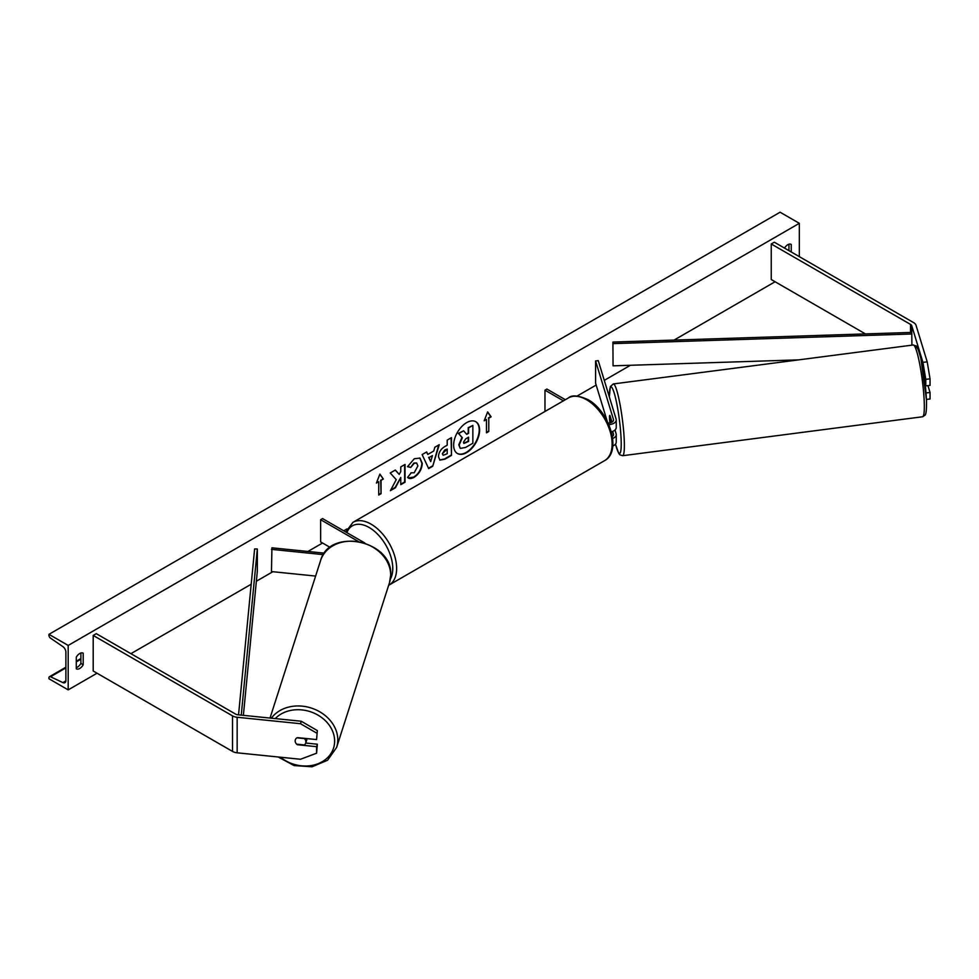 <?xml version="1.0" encoding="UTF-8"?>
<svg xmlns="http://www.w3.org/2000/svg" width="979" height="979" viewBox="0 0 979 979"><rect width="100%" height="100%" fill="white"/><g stroke="black" fill="none" stroke-linecap="round" stroke-linejoin="round"><path stroke-width="1.47" d="M922.928 362.328L927.211 361.887L930.05 378.873L930.05 385.396L925.767 385.836L925.767 379.314L922.928 362.328L911.755 325.75A4.357 2.509 0 0 0 910.543 324.416L771.244 243.979L771.244 279.529L865.436 333.912M930.05 378.873L925.767 379.314M927.211 361.887L916.038 325.309A8.713 5.03 0 0 0 913.627 322.629L774.316 242.205L771.244 243.979M925.155 383.829L925.767 385.836M926.44 399.395L930.05 399.028L930.05 392.506L927.945 385.604M926.036 392.909L930.05 392.506M297.432 744.26L297.298 744.713A5.446 4.381 17 0 1 295.156 740.944A5.446 4.381 17 0 1 295.303 739.904A5.446 4.381 17 0 1 297.298 737.615L316.584 739.573L317.343 730.579L316.584 739.573M317.343 730.579L301.263 721.242L237.909 714.792A4.357 2.509 180 0 1 235.584 714.095L96.285 633.67L93.201 635.444L93.201 670.994L232.512 751.419A8.713 5.03 180 0 0 237.151 752.814L300.516 759.263L316.584 753.206L316.584 746.683L297.298 744.713M301.263 721.242L300.516 723.714L237.151 717.264A8.713 5.03 180 0 1 232.512 715.869L93.201 635.444M316.584 753.206L317.343 744.211L305.729 743.024M317.343 744.211L316.584 746.683M300.516 723.714L316.584 733.051M379.485 551.458L379.889 551.691A8.162 4.711 180 0 1 382.104 554.041M324.392 553.147L271.929 547.812L271.464 571.577L315.605 576.068M323.364 554.64L271.464 549.354M364.788 542.978L322.556 518.589L320.622 519.69L320.622 541.913L330.131 547.396M320.622 519.69L358.057 541.301M611.973 422.133L609.905 415.39A5.446 0.771 -95.8 0 0 609.807 415.475L609.672 415.488A5.446 0.661 -97.4 0 0 609.525 417.703A5.446 0.771 -95.8 0 0 609.905 422.5L610.027 422.879M611.337 431.812A8.162 4.711 0 0 0 616.244 427.493L616.244 419.942A8.162 4.711 0 0 0 616.121 419.122L598.267 360.676L595.587 360.945L595.587 383.168L607.188 421.141M608.816 424.629A8.162 4.711 0 0 0 616.244 419.942M608.13 423.087A5.446 3.145 0 0 0 613.527 419.942A5.446 3.145 0 0 0 613.441 419.391L595.587 360.945M612.768 446.02A8.162 4.711 0 0 0 616.244 442.153L616.244 434.603A8.162 4.711 180 0 1 612.646 438.506M616.244 434.603A8.162 4.711 180 0 0 616.121 433.783L614.971 430.026M612.634 431.409L613.441 434.064A5.446 3.145 180 0 1 613.527 434.603A5.446 3.145 180 0 1 612.364 436.536M544.973 411.474L544.973 390.168L546.894 389.055L565.348 399.713M544.973 390.168L563.427 400.827M615.314 416.491A5.446 0.661 -97.4 0 0 614.922 415.206M611.275 419.881L611.018 419.918A5.446 0.661 -97.4 0 1 611.324 422.463M616.244 424.641A5.446 0.661 -97.4 0 0 616.244 423.32M609.525 417.703A5.446 0.661 -97.4 0 0 609.929 421.68L610.272 422.818M609.672 415.488L611.018 419.918M466.628 452.616A18.356 10.598 120 0 0 478.621 436.438A18.356 10.598 120 0 0 475.806 421.729A18.356 10.598 120 0 0 466.628 422.634A18.356 10.598 120 0 0 454.635 438.812A18.356 10.598 120 0 0 457.45 453.522A18.356 10.598 120 0 0 466.628 452.616M457.254 453.399A18.356 10.598 120 0 0 466.237 452.384A18.356 10.598 120 0 0 478.18 436.389A18.356 10.598 120 0 0 475.61 421.619M76.276 657.215A6.804 3.928 -60 0 1 79.74 653.519A6.804 3.928 -60 0 1 83.142 653.177A6.804 3.928 -60 0 1 83.203 653.213L83.203 664.765A6.804 3.928 -60 0 1 76.338 668.804A6.804 3.928 -60 0 1 76.276 668.767L76.276 657.215M791.252 251.982L791.252 244.432A6.804 3.928 120 0 0 791.191 244.395A6.804 3.928 120 0 0 787.789 244.726A6.804 3.928 120 0 0 784.522 248.091M410.96 472.796L414.203 472.784L417.874 465.967L416.675 463.03L414.203 463.287L410.727 467.448L407.509 466.665L414.337 458.71L419.991 458.099L422.267 463.373C421.9 469.259 419.196 473.909 414.154 477.299C411.082 478.927 408.916 478.951 407.619 477.373L411.156 472.894M408.5 478.058L407.619 477.373M438.47 456.667L438.47 456.618C438.763 452.212 440.966 448.81 445.09 446.387L447.207 445.176L447.207 440.097L451.466 437.637L451.466 455.406L444.87 459.212L439.889 460.106L438.47 456.667M396.238 479.649L390.413 490.65L395.467 487.738L400.766 477.471L400.766 484.678L405.037 482.219L405.037 464.438L400.766 466.897L400.766 471.499L399.212 474.411L395.332 470.042L390.217 472.992L396.238 479.649M68.187 645.442L68.187 689.877L48.95 678.765L48.95 677.835A2.447 1.42 60 0 1 49.452 676.709A2.447 1.42 60 0 1 50.529 676.758L62.913 682.596A4.626 2.668 -120 0 0 64.92 682.657A4.626 2.668 -120 0 0 65.887 680.54L65.887 652.112A4.626 2.668 -120 0 0 62.913 646.629L50.529 638.161A2.447 1.42 60 0 1 48.95 635.261L48.95 634.331L68.187 645.442L799.329 223.322L799.329 256.645M68.187 689.877L97.056 673.209M130.917 653.666L251.199 584.218M256.363 581.232L272.86 571.712M307.92 551.471L322.556 543.027M343.715 530.802L346.958 528.929M577.133 396.042L596.162 385.053M604.288 380.366L630.403 365.289M674.054 340.092L775.087 281.756M488.79 418.168L491.103 416.834L487.64 411.902L484.177 420.823L486.477 419.501L486.477 432.828L488.79 431.494L488.79 418.168L488.79 431.494M376.425 483.039L379.889 474.105L383.352 479.037L381.039 480.371L381.039 493.697L378.738 495.031L378.738 481.705L376.425 483.039M427.799 454.452L433.758 451.013L434.847 447.232L439.253 444.686L432.73 466.237L428.655 468.598L422.133 454.562L426.685 451.943L427.799 454.452L426.452 452.078M788.939 250.648L788.939 244.224M80.89 653.017L80.89 663.432A6.804 3.928 -60 0 1 76.276 667.641M48.95 634.331L780.092 212.21L799.329 223.322M80.89 663.432L83.203 664.765M460.191 448.211L459.175 445.004L462.357 437.711L458.674 433.624L463.605 430.772L466.714 434.37L468.586 433.293L468.586 427.896L472.857 425.424L472.857 443.242L465.563 447.452L460.46 448.37M460.154 448.198L458.796 444.784L461.966 437.491L458.674 433.624M466.457 434.076L468.207 433.073L468.207 427.676L472.857 425.424M458.282 433.403L463.605 430.772M488.399 431.274L486.477 432.388M484.397 420.26L486.477 419.501M488.399 417.935L490.712 416.613L487.554 412.11M379.803 474.325L383.352 479.037M382.96 478.817L381.039 480.371M380.66 480.151L381.039 493.697M378.738 494.591L380.66 493.477M376.646 482.463L378.738 481.705M399.212 474.411L395.21 470.116M400.766 484.238L404.645 481.986L404.645 464.658M390.756 490.014L395.088 487.518L400.766 477.471M447.207 449.031L444.796 449.973L442.349 453.693L443.254 455.272L447.207 453.73L447.207 449.031L442.349 453.754L443.083 455.137M451.086 437.858L451.466 455.406M451.086 455.186L444.49 458.992L439.706 459.983M419.795 457.988L421.888 463.153C421.508 469.039 418.804 473.677 413.774 477.079L408.316 477.936M416.479 462.932L413.811 463.067L410.727 467.448M410.336 467.228L407.57 466.555M432.449 455.578L429.022 457.56L430.723 461.598L432.449 455.578L429.022 457.56M428.631 457.328L430.723 461.598M438.702 445.004L432.73 466.237M432.351 466.016L428.484 468.243M463.471 442.227L463.936 443.426L468.586 441.431L468.586 437.16L465.771 438.788L463.471 442.227M463.765 443.291L468.207 441.211L468.207 437.38M296.698 744.187L304.347 744.958A5.446 4.479 -162.2 0 0 305.729 743.061L306.855 739.524A5.446 4.479 -162.2 0 0 307.027 738.594M305.729 743.061A5.446 4.479 -162.2 0 0 305.901 741.935A5.446 4.479 -162.2 0 0 304.396 738.594L296.906 737.836M295.34 739.794A5.446 4.479 -162.2 0 0 295.181 740.846M612.915 342.063L613.062 365.84L612.915 342.063L911.755 332.419L911.914 345.159M798.766 359.856L613.062 365.84M911.914 333.986L613.062 343.629M238.546 714.854L254.613 548.925L257.33 549.011L257.33 571.222L243.379 715.343M241.25 715.135L257.33 549.011M910.543 324.416L910.543 332.456M911.755 325.75L911.755 332.419M232.512 715.869L232.512 751.419M237.151 717.264L237.151 752.814M613.441 419.391L613.441 420.481M613.441 434.064L613.441 435.153M568.432 397.927C571.797 394.806 578.271 395.357 587.889 399.591C609.391 410.996 622.216 451.478 604.63 460.607A36.186 20.889 -120 0 0 610.174 431.617A36.186 20.889 -120 0 0 586.531 399.726A36.186 20.889 -120 0 0 568.432 397.927L352.942 522.345A36.186 20.889 60 0 1 371.041 524.132A36.186 20.889 60 0 1 394.684 556.023A36.186 20.889 60 0 1 389.128 585.026L388.663 585.283M390.364 579.078A33.47 19.323 -120 0 0 369.107 527.473A33.47 19.323 -120 0 0 346.872 532.625M915.561 348.132A33.47 4.087 82.6 0 1 921.667 362.059A33.47 4.087 82.6 0 1 926.415 399.554M924.213 401.451A36.186 4.418 -97.4 0 0 919.709 364.041A36.186 4.418 -97.4 0 0 913.272 344.987C917.666 347.055 916.185 342.785 920.896 358.436L926.464 399.787C926.819 414.117 925.314 414.692 925.033 415.169L922.585 416.76A36.186 4.418 -97.4 0 0 924.213 401.451M615.51 444.123A33.47 4.087 -97.4 0 0 621.114 439.204A33.47 4.087 -97.4 0 0 614.653 394.574A33.47 4.087 -97.4 0 0 609.379 397.058M913.272 344.987L613.319 383.939A36.186 4.418 82.6 0 1 619.756 402.993A36.186 4.418 82.6 0 1 624.259 440.403A36.186 4.418 82.6 0 1 622.632 455.712L922.585 416.76M62.913 682.596L65.862 680.882M50.529 676.758L65.887 667.886M76.276 661.89L80.89 659.222M275.246 718.598A33.47 27.547 17.8 0 1 312.142 712.345A33.47 27.547 17.8 0 1 334.634 741.213A33.47 27.547 17.8 0 1 315.507 764.587A33.47 27.547 17.8 0 1 280.471 757.22M278.183 756.987L294.104 765.578L312.056 766.79L327.561 760.242L336.605 747.454A36.186 29.786 -162.2 0 0 337.792 740.014A36.186 29.786 -162.2 0 0 311.53 708.123A36.186 29.786 -162.2 0 0 271.342 718.194M390.682 575.26A36.186 29.786 17.8 0 1 389.495 582.689L390.719 575.003C393.032 540.481 329.238 527.118 320.586 560.563A36.186 29.786 17.8 0 1 359.734 542.097A36.186 29.786 17.8 0 1 390.682 575.26M604.63 460.607L389.128 585.026M345.758 531.976L352.942 522.345M613.319 383.939L610.345 386.583L609.342 396.923M615.473 444.16L618.667 453.277L619.866 454.794L622.632 455.712M49.452 676.709L65.887 667.225M76.276 661.229L80.89 658.561M336.605 747.454L389.495 582.689M270.02 718.06L320.586 560.563"/></g></svg>
